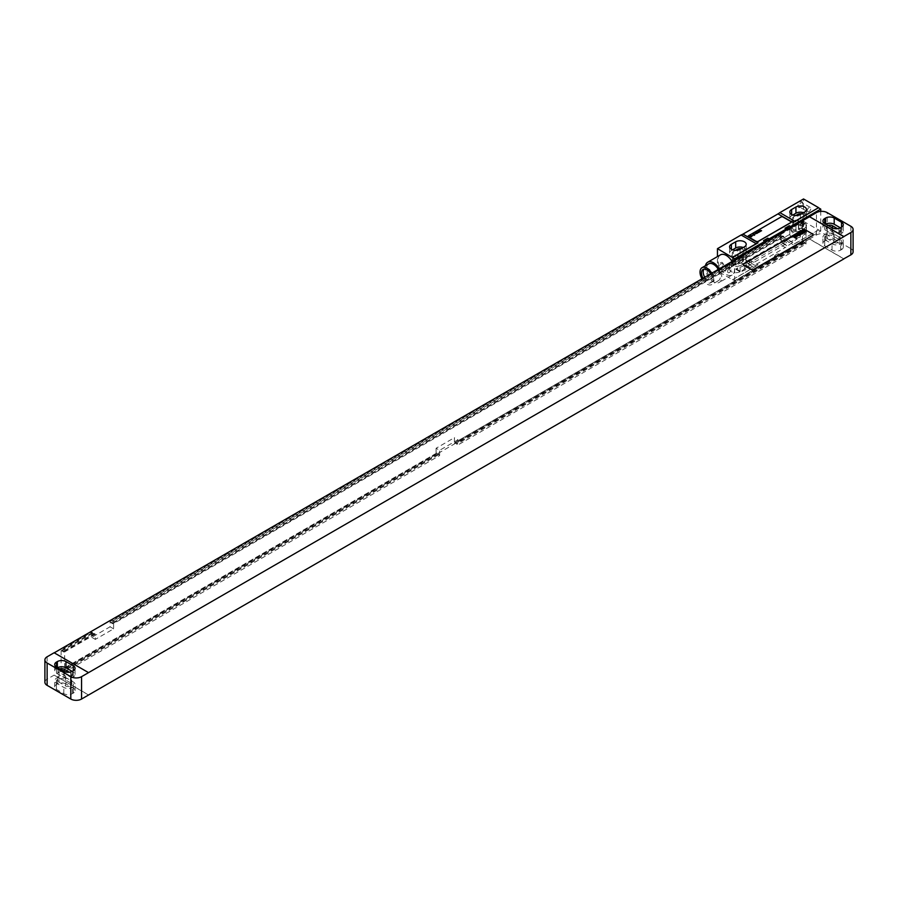 <?xml version="1.0" encoding="UTF-8"?>
<svg xmlns="http://www.w3.org/2000/svg" width="898" height="898" viewBox="0 0 898 898"><rect width="100%" height="100%" fill="white"/><g stroke="black" fill="none" stroke-linecap="round" stroke-linejoin="round"><path stroke-width="0.67" stroke-dasharray="4.49 3.37" d="M850.866 226.296L850.866 248.667L827.204 234.995L827.204 212.635M843.772 258.849L809.446 239.036L816.439 234.995A7.611 4.389 180 0 1 827.204 234.995M825.812 224.13A6.084 3.513 0 0 0 825.588 224.253L824.723 224.747A6.084 3.513 0 0 0 822.938 227.228A6.084 3.513 0 0 0 824.723 229.72L832.042 233.94A6.084 3.513 0 0 0 840.651 233.94L841.516 233.446A6.084 3.513 0 0 0 843.289 230.954A6.084 3.513 0 0 0 841.516 228.474L840.427 227.845M828.035 225.42A3.648 2.11 0 0 0 826.239 227.228A3.648 2.11 0 0 0 827.305 228.721L833.759 232.447A3.648 2.11 0 0 0 837.744 232.908A3.648 2.11 0 0 0 840 230.954A3.648 2.11 0 0 0 838.934 229.473L837.576 228.687M838.934 239.407L832.468 235.68A3.648 2.11 0 0 0 828.495 235.22A3.648 2.11 0 0 0 826.239 237.173A3.648 2.11 0 0 0 827.305 238.666L833.759 242.393A3.648 2.11 0 0 0 837.744 242.842A3.648 2.11 0 0 0 840 240.9A3.648 2.11 0 0 0 838.934 239.407L838.934 229.473M841.516 243.38A6.084 3.513 0 0 0 843.289 240.9A6.084 3.513 0 0 0 841.516 238.408L834.197 234.187A6.084 3.513 0 0 0 825.588 234.187L824.723 234.681A6.084 3.513 0 0 0 822.938 237.173A6.084 3.513 0 0 0 824.723 239.654L832.042 243.874A6.084 3.513 0 0 0 840.651 243.874L841.516 243.38L841.516 249.599A6.084 3.513 0 0 0 843.289 247.107A6.084 3.513 0 0 0 841.516 244.626L834.197 240.406A6.084 3.513 0 0 0 825.588 240.406L824.723 240.9A6.084 3.513 0 0 0 822.938 243.38A6.084 3.513 0 0 0 824.723 245.872L832.042 250.093A6.084 3.513 0 0 0 840.651 250.093L841.516 249.599M850.866 248.667A7.611 4.389 180 0 1 853.1 251.766M88.554 694.996L54.127 675.116L47.134 679.157A7.611 4.389 180 0 0 44.9 682.255M54.127 675.116L88.554 694.872M809.446 239.036L54.127 674.993M436.091 448.259L436.091 453.468L436.787 453.872L436.787 453.007L438.404 453.939L439.638 455.522L64.667 672.007L64.667 651.881L95.334 634.179L95.334 639.398L113.619 628.836L113.619 623.616L783.943 236.612L783.943 241.831L780.396 239.777L798.692 229.214L798.692 224.006L802.453 221.828L802.453 241.955L454.377 442.916L454.377 437.696L457.935 439.739L439.638 450.302L436.091 448.259L454.377 437.696M436.091 453.468L61.12 669.964L61.12 649.838L91.776 632.125L91.776 637.344L110.072 626.793L110.072 621.573L780.396 234.558L780.396 239.777M436.787 453.872L61.816 670.368L61.816 669.493L64.667 672.007M61.12 669.964L61.816 670.368M454.377 442.916L455.084 443.32L455.084 442.445L457.935 444.959L457.935 439.739M802.453 241.955L803.149 242.359L455.084 443.32M439.638 455.522L439.638 450.302M803.149 242.359L803.149 241.483L804.765 242.415L806 244.009L457.935 444.959M806 244.009L806 223.871L802.24 226.049L802.24 231.269L798.692 229.214M783.943 241.831L802.24 231.269M436.787 453.007L61.816 669.493M803.149 241.483L455.084 442.445M438.404 453.939L63.432 670.424M804.765 242.415L456.689 443.376M438.404 454.803L63.432 671.3M804.765 243.291L456.689 444.252M64.667 651.881L63.432 651.173L63.432 652.038L61.12 649.838M802.24 226.049L801.005 225.342L801.005 226.206L798.692 224.006M806 223.871L804.765 223.164L801.005 225.342M95.334 634.179L94.099 633.46L63.432 651.173M113.619 623.616L112.385 622.909L112.385 623.773L110.072 621.573M783.943 236.612L782.708 235.893L112.385 622.909M804.765 223.164L804.765 224.029L801.005 226.206M94.099 633.46L94.099 634.336L63.432 652.038M782.708 235.893L782.708 236.769L112.385 623.773M802.453 221.828L803.149 222.233L799.388 224.41M804.765 224.029L803.149 223.097L803.149 222.233M94.099 634.336L91.776 632.125M92.483 632.529L61.816 650.242M782.708 236.769L781.092 235.837L781.092 234.962L110.768 621.977M781.092 234.962L780.396 234.558M803.149 223.097L799.388 225.275M92.483 633.404L61.816 651.106M781.092 235.837L110.768 622.842M95.334 639.398L91.776 637.344M113.619 628.836L110.072 626.793M809.446 238.913L843.873 258.792M65.958 683.939A6.084 3.513 0 0 0 57.349 683.939L56.484 684.433A6.084 3.513 0 0 0 54.711 686.925A6.084 3.513 0 0 0 56.484 689.406L63.803 693.626A6.084 3.513 0 0 0 72.412 693.626L73.277 693.133A6.084 3.513 0 0 0 75.062 690.652A6.084 3.513 0 0 0 73.277 688.16L65.958 683.939L65.958 677.721A6.084 3.513 0 0 0 57.349 677.721L56.484 678.226A6.084 3.513 0 0 0 54.711 680.706A6.084 3.513 0 0 0 56.484 683.187L63.803 687.419A6.084 3.513 0 0 0 72.412 687.419L73.277 686.925A6.084 3.513 0 0 0 75.062 684.433A6.084 3.513 0 0 0 73.277 681.952L65.958 677.721M70.695 682.94L64.241 679.214A3.648 2.11 0 0 0 60.256 678.765A3.648 2.11 0 0 0 58 680.706A3.648 2.11 0 0 0 59.066 682.199L65.532 685.926A3.648 2.11 0 0 0 69.505 686.386A3.648 2.11 0 0 0 71.761 684.433A3.648 2.11 0 0 0 70.695 682.94L70.695 673.006L69.337 672.22M59.796 668.954A3.648 2.11 0 0 0 58 670.772A3.648 2.11 0 0 0 59.066 672.254L65.532 675.992A3.648 2.11 0 0 0 69.505 676.441A3.648 2.11 0 0 0 71.761 674.499A3.648 2.11 0 0 0 70.695 673.006M57.573 667.663A6.084 3.513 0 0 0 57.349 667.786L56.484 668.28A6.084 3.513 0 0 0 54.711 670.772A6.084 3.513 0 0 0 56.484 673.253L63.803 677.474A6.084 3.513 0 0 0 72.412 677.474L73.277 676.98A6.084 3.513 0 0 0 75.062 674.499A6.084 3.513 0 0 0 73.277 672.007L72.188 671.39M54.127 652.88L88.554 672.759M813.117 234.748A1.527 0.876 0 0 0 812.679 234.187L805.147 229.843A1.527 0.876 0 0 0 802.992 229.843L743.813 264.001A1.527 0.876 0 0 0 743.376 264.562M803.53 221.335L818.594 230.023L794.921 243.695L779.857 234.995L803.53 221.335L803.53 198.963M804.664 234.412A6.163 3.558 0 0 0 806.46 231.886A6.163 3.558 0 0 0 802.655 228.608A6.163 3.558 0 0 0 795.942 229.372L791.643 231.864A6.163 3.558 0 0 0 789.836 234.378A6.163 3.558 0 0 0 793.641 237.667A6.163 3.558 0 0 0 800.354 236.892L804.664 234.412L804.664 228.193A6.163 3.558 0 0 0 806.46 225.679A6.163 3.558 0 0 0 802.655 222.39A6.163 3.558 0 0 0 795.942 223.164L791.643 225.645A6.163 3.558 0 0 0 789.836 228.159A6.163 3.558 0 0 0 793.641 231.448A6.163 3.558 0 0 0 800.354 230.674L804.664 228.193M756.183 266.055L741.119 257.356L717.457 271.028L732.521 279.727L758.047 264.798A15.221 8.789 -60 0 0 756.183 266.055L732.521 279.727M744.408 269.198A6.163 3.558 0 0 0 746.216 266.672A6.163 3.558 0 0 0 742.41 263.395A6.163 3.558 0 0 0 735.687 264.158L731.387 266.65A6.163 3.558 0 0 0 729.58 269.164A6.163 3.558 0 0 0 733.385 272.453A6.163 3.558 0 0 0 740.098 271.679L744.408 269.198L744.408 262.979A6.163 3.558 0 0 0 746.216 260.465A6.163 3.558 0 0 0 742.41 257.176A6.163 3.558 0 0 0 735.687 257.951L731.387 260.431A6.163 3.558 0 0 0 729.58 262.946A6.163 3.558 0 0 0 733.385 266.235A6.163 3.558 0 0 0 740.098 265.471L744.408 262.979M802.722 227.071A3.424 1.976 0 0 0 803.721 225.679A3.424 1.976 0 0 0 801.611 223.849A3.424 1.976 0 0 0 797.884 224.276L793.574 226.767A3.424 1.976 0 0 0 792.575 228.159A3.424 1.976 0 0 0 794.685 229.989A3.424 1.976 0 0 0 798.423 229.562L802.722 227.071L802.722 217.136A3.424 1.976 0 0 0 803.721 215.744A3.424 1.976 0 0 0 801.476 213.881M742.466 261.868A3.424 1.976 0 0 0 743.477 260.465A3.424 1.976 0 0 0 741.355 258.635A3.424 1.976 0 0 0 737.628 259.073L733.318 261.554A3.424 1.976 0 0 0 732.319 262.946A3.424 1.976 0 0 0 734.429 264.775A3.424 1.976 0 0 0 738.167 264.349L742.466 261.868L742.466 251.923A3.424 1.976 0 0 0 743.477 250.531A3.424 1.976 0 0 0 741.22 248.667M795.763 215.565L793.574 216.822A3.424 1.976 0 0 0 792.575 218.225A3.424 1.976 0 0 0 794.685 220.055A3.424 1.976 0 0 0 798.423 219.617L802.722 217.136M792.788 215.049L791.643 215.711A6.163 3.558 0 0 0 789.836 218.225A6.163 3.558 0 0 0 793.641 221.514A6.163 3.558 0 0 0 800.354 220.74L804.664 218.259A6.163 3.558 0 0 0 806.46 215.744A6.163 3.558 0 0 0 803.519 212.703M732.532 249.835L731.387 250.497A6.163 3.558 0 0 0 729.58 253.012A6.163 3.558 0 0 0 733.385 256.3A6.163 3.558 0 0 0 740.098 255.526L744.408 253.045A6.163 3.558 0 0 0 746.216 250.531A6.163 3.558 0 0 0 743.263 247.489M735.507 250.351L733.318 251.608A3.424 1.976 0 0 0 732.319 253.012A3.424 1.976 0 0 0 734.429 254.841A3.424 1.976 0 0 0 738.167 254.403L742.466 251.923M741.119 257.356A15.221 8.789 -60 0 1 742.983 256.098L778.005 235.882A15.221 8.789 -60 0 1 779.857 234.995M717.457 271.028L717.457 256.592M797.929 205.923A3.345 1.931 120 0 0 800.298 207.292A3.345 1.931 120 0 0 802.666 203.195A3.345 1.931 120 0 0 800.298 201.826A3.345 1.931 120 0 0 797.929 205.923M718.31 266.807A3.345 1.931 120 0 0 720.679 268.165A3.345 1.931 120 0 0 723.047 264.068A3.345 1.931 120 0 0 720.679 262.699A3.345 1.931 120 0 0 718.31 266.807M818.594 230.023L793.069 244.582A15.221 8.789 -60 0 1 794.921 243.695M818.594 229.843L820.75 231.078L779.857 254.684L778.566 253.943L774.267 256.424L775.558 257.176L734.665 280.782L732.521 279.536M778.566 253.943A5.478 3.165 120 0 0 774.267 256.424M779.857 254.684A5.478 3.165 120 0 0 775.558 257.176M820.75 231.078L820.75 211.389M734.665 280.782L734.665 259.971M780.643 244.862A30.431 17.567 120 0 0 782.888 243.425L792.687 236.062L782.888 240.462A30.431 17.567 120 0 0 780.643 241.629L747.877 260.543A30.431 17.567 120 0 0 745.621 261.98L735.821 269.333L745.621 264.932A30.431 17.567 120 0 0 747.877 263.776L780.643 244.862L785.267 247.534A30.431 17.567 120 0 0 787.512 246.097L797.323 238.733L787.512 243.133A30.431 17.567 120 0 0 785.267 244.301L752.502 263.215A30.431 17.567 120 0 0 750.257 264.652L740.446 272.004L750.257 267.604A30.431 17.567 120 0 0 752.502 266.448L785.267 247.534M791.059 222.075A1.527 0.876 0 0 0 790.622 221.514L783.09 217.17A1.527 0.876 0 0 0 780.934 217.17L748.651 235.804A1.527 0.876 0 0 0 748.214 236.365M720.454 254.852A11.64 6.724 -120 0 0 718.669 264.18A11.64 6.724 -120 0 0 726.28 274.44A11.64 6.724 -120 0 0 732.095 275.024A11.64 6.724 -120 0 0 732.038 261.486M705.469 265.707A11.64 6.724 -120 0 0 713.528 281.804A11.64 6.724 -120 0 0 719.343 282.376A11.64 6.724 -120 0 0 719.287 268.85M708.657 263.866A9.743 5.624 -120 0 0 707.164 271.667A9.743 5.624 -120 0 0 713.528 280.255A9.743 5.624 -120 0 0 718.389 280.737A9.743 5.624 -120 0 0 718.344 269.4M701.989 278.84A9.743 5.624 -120 0 0 706.906 284.071A9.743 5.624 -120 0 0 711.777 284.554A9.743 5.624 -120 0 0 711.721 273.216M703.011 278.245A7.689 4.434 -120 0 0 706.906 282.399A7.689 4.434 -120 0 0 710.745 282.78A7.689 4.434 -120 0 0 710.7 273.811M704.739 277.246A7.689 4.434 -120 0 0 708.634 281.4A7.689 4.434 -120 0 0 712.473 281.781A7.689 4.434 -120 0 0 713.652 275.619A7.689 4.434 -120 0 0 708.634 268.85A7.689 4.434 -120 0 0 704.784 268.468A7.689 4.434 -120 0 0 704.021 269.142M802.666 203.195L802.666 203.88A2.514 1.448 120 0 0 802.15 202.724A2.514 1.448 120 0 0 800.219 203.397A2.514 1.448 120 0 0 799.119 205.923A2.514 1.448 120 0 0 799.635 207.079A2.514 1.448 120 0 0 800.893 206.944A2.514 1.448 120 0 0 802.666 203.88M807.762 211.76A2.514 1.448 -60 0 0 809.693 211.086A2.514 1.448 -60 0 0 810.793 208.561A2.514 1.448 120 0 0 810.277 207.416A2.514 1.448 120 0 0 808.335 208.089A2.514 1.448 120 0 0 807.246 210.615A2.514 1.448 -60 0 0 807.762 211.76L799.635 207.079M723.047 264.068L723.047 264.753A2.514 1.448 120 0 0 722.531 263.608A2.514 1.448 120 0 0 720.589 264.27A2.514 1.448 120 0 0 719.5 266.807A2.514 1.448 120 0 0 720.016 267.952A2.514 1.448 120 0 0 721.274 267.829A2.514 1.448 120 0 0 723.047 264.753M728.143 272.644A2.514 1.448 -60 0 0 730.074 271.971A2.514 1.448 -60 0 0 731.174 269.445A2.514 1.448 120 0 0 730.646 268.289A2.514 1.448 120 0 0 728.716 268.962A2.514 1.448 120 0 0 727.616 271.488A2.514 1.448 -60 0 0 728.143 272.644L720.016 267.952M816.439 234.995L816.439 212.635M841.516 228.474L841.516 233.446M840.651 227.733L840.651 233.94M832.042 227.733L832.042 233.94M824.723 224.747L824.723 229.72M832.468 227.957L832.468 235.68M841.516 244.626L841.516 238.408M840.651 250.093L840.651 243.874M832.042 250.093L832.042 243.874M824.723 245.872L824.723 239.654M824.723 240.9L824.723 234.681M825.588 240.406L825.588 234.187M834.197 240.406L834.197 234.187M47.134 656.786L47.134 679.157M57.349 683.939L57.349 677.721M73.277 688.16L73.277 681.952M56.484 684.433L56.484 678.226M56.484 689.406L56.484 683.187M63.803 693.626L63.803 687.419M72.412 693.626L72.412 687.419M73.277 693.133L73.277 686.925M64.241 671.491L64.241 679.214M59.066 672.254L59.066 682.199M65.532 675.992L65.532 685.926M56.484 673.253L56.484 668.28M63.803 671.266L63.803 677.474M72.412 671.266L72.412 677.474M73.277 672.007L73.277 676.98M833.759 232.447L833.759 242.393M827.305 228.721L827.305 238.666M795.942 229.372L795.942 223.164M800.354 236.892L800.354 230.674M791.643 231.864L791.643 225.645M735.687 264.158L735.687 257.951M740.098 271.679L740.098 265.471M731.387 266.65L731.387 260.431M797.884 224.276L797.884 215.397M793.574 226.767L793.574 216.822M798.423 229.562L798.423 219.617M804.664 212.04L804.664 218.259M791.643 214.532L791.643 215.711M800.354 214.532L800.354 220.74M744.408 246.827L744.408 253.045M740.098 249.318L740.098 255.526M731.387 249.318L731.387 250.497M778.005 235.882L793.069 244.582M742.983 256.098L758.047 264.798M782.888 243.425L787.512 246.097M747.877 263.776L752.502 266.448M745.621 264.932L750.257 267.604M735.99 269.333L740.614 272.004M735.99 268.715L740.614 271.387M745.621 261.98L750.257 264.652M747.877 260.543L752.502 263.215M780.643 241.629L785.267 244.301M782.888 240.462L787.512 243.133M792.53 236.073L797.155 238.745M792.53 236.69L797.155 239.362M737.628 259.073L737.628 250.183M733.318 261.554L733.318 251.608M738.167 264.349L738.167 254.403M843.289 230.954L843.289 224.747M822.938 227.228L822.938 221.02M843.289 247.107L843.289 240.9M822.938 243.38L822.938 237.173M54.711 686.925L54.711 680.706M75.062 690.652L75.062 684.433M58 680.706L58 670.772M71.761 684.433L71.761 674.499M54.711 670.772L54.711 664.554M75.062 674.499L75.062 668.28M840 240.9L840 230.954M826.239 237.173L826.239 227.228M806.46 231.886L806.46 225.679M789.836 234.378L789.836 228.159M746.216 266.672L746.216 260.465M729.58 269.164L729.58 262.946M803.721 225.679L803.721 215.744M792.575 228.159L792.575 218.225M806.46 215.744L806.46 209.526M789.836 218.225L789.836 212.007M746.216 250.531L746.216 244.312M729.58 253.012L729.58 246.804M735.821 269.333L740.446 272.004M792.687 236.062L797.323 238.733M732.095 275.024L719.343 282.376M718.389 280.737L711.777 284.554M712.473 281.781L710.745 282.78M704.784 268.468L703.067 269.467M800.893 206.944L800.298 207.292M810.277 207.416L802.15 202.724M721.274 267.829L720.679 268.165M730.646 268.289L722.531 263.608M743.477 260.465L743.477 250.531M732.319 262.946L732.319 253.012"/><path stroke-width="1.35" d="M853.1 229.405A7.611 4.389 0 0 1 850.866 232.515L843.873 236.544L809.446 216.676L816.439 212.635A7.611 4.389 0 0 1 827.204 212.635L850.866 226.296A7.611 4.389 0 0 1 853.1 229.405L853.1 251.766A7.611 4.389 180 0 1 850.866 254.875L843.772 258.849M841.516 227.228A6.084 3.513 0 0 0 843.289 224.747A6.084 3.513 0 0 0 841.516 222.266L834.197 218.034A6.084 3.513 0 0 0 825.588 218.034L824.723 218.54A6.084 3.513 0 0 0 822.938 221.02A6.084 3.513 0 0 0 824.723 223.501L832.042 227.733A6.084 3.513 0 0 0 840.651 227.733L841.516 227.228L841.516 222.266M840.427 227.845L834.197 224.253A6.084 3.513 0 0 0 825.812 224.13M837.576 228.687L832.468 225.746A3.648 2.11 0 0 0 828.035 225.42M809.446 216.676L843.873 236.668L81.561 676.665A7.611 4.389 0 0 1 70.796 676.665L47.134 663.005L47.134 685.365A7.611 4.389 180 0 1 44.9 682.255L44.9 659.895A7.611 4.389 0 0 0 47.134 663.005M54.228 652.812L809.446 216.8M88.554 672.636L54.127 652.756L47.134 656.786A7.611 4.389 0 0 0 44.9 659.895M843.873 258.916L81.561 699.037A7.611 4.389 180 0 1 70.796 699.037L47.134 685.365M69.337 672.22L64.241 669.279A3.648 2.11 0 0 0 59.796 668.954M72.188 671.39L65.958 667.786A6.084 3.513 0 0 0 57.573 667.663M65.958 661.579A6.084 3.513 0 0 0 57.349 661.579L56.484 662.073A6.084 3.513 0 0 0 54.711 664.554A6.084 3.513 0 0 0 56.484 667.046L63.803 671.266A6.084 3.513 0 0 0 72.412 671.266L73.277 670.772A6.084 3.513 0 0 0 75.062 668.28A6.084 3.513 0 0 0 73.277 665.8L65.958 661.579L65.958 667.786M743.376 264.562A1.527 0.876 0 0 0 743.364 264.629A1.527 0.876 0 0 0 743.813 265.247L751.345 269.602A1.527 0.876 0 0 0 753.501 269.602L812.679 235.433A1.527 0.876 0 0 0 813.117 234.805A1.527 0.876 0 0 0 813.117 234.748M812.679 235.31A1.527 0.876 0 0 0 813.117 234.681A1.527 0.876 0 0 0 812.679 234.064L805.147 229.72A1.527 0.876 0 0 0 802.992 229.72L743.813 263.877A1.527 0.876 0 0 0 743.364 264.506A1.527 0.876 0 0 0 743.813 265.123L751.345 269.467A1.527 0.876 0 0 0 753.501 269.467L812.679 235.433M801.476 213.881A3.424 1.976 0 0 0 797.884 214.341L795.763 215.565M803.519 212.703A6.163 3.558 0 0 0 795.942 213.219L792.788 215.049M743.263 247.489A6.163 3.558 0 0 0 735.687 248.005L732.532 249.835M741.22 248.667A3.424 1.976 0 0 0 737.628 249.128L735.507 250.351M804.664 212.04A6.163 3.558 0 0 0 806.46 209.526A6.163 3.558 0 0 0 802.655 206.237A6.163 3.558 0 0 0 795.942 207.011L791.643 209.492A6.163 3.558 0 0 0 789.836 212.007A6.163 3.558 0 0 0 793.641 215.296A6.163 3.558 0 0 0 800.354 214.532L804.664 212.04M779.857 212.635L803.53 198.963L818.594 207.663L794.921 221.335L779.857 212.635A15.221 8.789 -60 0 1 778.005 213.892L742.983 234.109L758.047 242.808A15.221 8.789 -60 0 1 756.183 243.695L741.119 234.995L717.457 248.667L734.665 258.792L764.793 241.394A5.478 3.165 120 0 0 769.103 238.913L786.311 228.968A5.478 3.165 120 0 0 790.622 226.487L820.75 209.088L820.75 211.389M756.183 243.695L732.521 257.356M744.408 246.827A6.163 3.558 0 0 0 746.216 244.312A6.163 3.558 0 0 0 742.41 241.023A6.163 3.558 0 0 0 735.687 241.798L731.387 244.278A6.163 3.558 0 0 0 729.58 246.804A6.163 3.558 0 0 0 733.385 250.082A6.163 3.558 0 0 0 740.098 249.318L744.408 246.827M742.983 234.109A15.221 8.789 -60 0 1 741.119 234.995M717.457 256.592L717.457 248.667M789.331 225.735L785.02 228.227A5.478 3.165 120 0 0 789.331 225.735L790.622 226.487M767.812 238.161L763.502 240.653A5.478 3.165 120 0 0 767.812 238.161L769.103 238.913M734.665 259.971L734.665 258.792M785.02 228.227L786.311 228.968M763.502 240.653L764.793 241.394M758.047 242.808L732.521 257.546M818.594 207.663L793.069 222.592A15.221 8.789 -60 0 0 794.921 221.335M818.594 207.853L820.75 209.088M748.214 236.365A1.527 0.876 0 0 0 748.214 236.421A1.527 0.876 0 0 0 748.651 237.05L756.183 241.394A1.527 0.876 0 0 0 758.339 241.394L790.622 222.76A1.527 0.876 0 0 0 791.059 222.143A1.527 0.876 0 0 0 791.059 222.075M732.038 261.486A11.64 6.724 -120 0 0 726.28 255.436A11.64 6.724 -120 0 0 720.454 254.852L707.703 262.216A11.64 6.724 -120 0 0 705.469 265.707M719.287 268.85A11.64 6.724 -120 0 0 713.528 262.8A11.64 6.724 -120 0 0 707.703 262.216M718.344 269.4A9.743 5.624 -120 0 0 713.528 264.349A9.743 5.624 -120 0 0 708.657 263.866L702.034 267.683A9.743 5.624 -120 0 0 701.989 278.84M711.721 273.216A9.743 5.624 -120 0 0 706.906 268.165A9.743 5.624 -120 0 0 702.034 267.683M710.7 273.811A7.689 4.434 -120 0 0 706.906 269.849A7.689 4.434 -120 0 0 703.067 269.467A7.689 4.434 -120 0 0 703.011 278.245M704.021 269.142A7.689 4.434 -120 0 0 704.739 277.246M756.183 241.27A1.527 0.876 0 0 0 758.339 241.27L790.622 222.637A1.527 0.876 0 0 0 791.059 222.008A1.527 0.876 0 0 0 790.622 221.391L783.09 217.047A1.527 0.876 0 0 0 780.934 217.047L748.651 235.68A1.527 0.876 0 0 0 748.214 236.297A1.527 0.876 0 0 0 748.651 236.926L756.183 241.394M805.237 231.819L804.619 231.448L805.237 231.819M805.843 231.796L804.069 230.337L804.406 231.179L803.216 230.831L805.001 232.189L805.843 231.796M803.631 232.593L804.485 232.099L803.025 231.011L802.318 231.403L803.631 232.593M803.789 232.975L801.656 231.729L803.205 233.323L803.789 232.975M802.543 233.704L800.185 232.582L802.543 233.704M801.779 234.142L799.691 232.863L801.779 234.142M799.905 233.693L800.275 234.49L800.87 234.142L799.905 233.693M800.421 234.928L798.648 233.469L799.04 234.198L797.873 233.907L800.421 234.928M799.523 235.444L797.312 234.232L799.523 235.444M797.604 235.635L798.648 235.489L797.2 234.299L797.604 235.635M797.244 235.927L796.2 235.141L797.244 235.927M797.559 235.747L795.763 235.197L797.121 236.309L797.559 235.747M795.875 236.634L796.941 236.477L795.493 235.287L796.369 236.522L794.764 235.714L795.875 236.634M796.032 237.005L794.27 235.994L796.032 237.005M795.875 237.555L794.101 236.095L794.483 236.825L793.327 236.544L795.875 237.555M761.583 230.73L759.674 230.562L760.505 231.347L760.123 230.696L761.212 230.943L760.628 230.404L761.583 230.73M760.067 231.605L758.159 231.437L758.99 232.223L758.608 231.572L759.697 231.819L759.113 231.28L760.067 231.605M758.552 232.47L756.655 232.301L757.485 233.098L757.093 232.447L758.552 232.47M755.51 232.964L756.778 233.502L755.51 232.964M755.454 233.951L753.893 234.019L755.454 233.951M752.951 234.445L754.533 235.276L752.951 234.445M750.795 235.68L752.805 235.635L750.795 235.68M749.931 236.342L751.637 236.791L749.931 236.342M824.723 218.54L824.723 223.501M825.588 218.034L825.588 224.006M834.197 218.034L834.197 224.253M832.468 225.746L832.468 227.957M850.866 232.515L850.866 254.875M81.561 699.037L81.561 676.665M64.241 669.279L64.241 671.491M57.349 661.579L57.349 667.54M56.484 662.073L56.484 667.046M73.277 665.8L73.277 670.772M70.796 699.037L70.796 676.665M797.884 215.397L797.884 214.341M795.942 207.011L795.942 213.219M791.643 209.492L791.643 214.532M735.687 241.798L735.687 248.005M731.387 244.278L731.387 249.318M778.005 213.892L793.069 222.592M737.628 250.183L737.628 249.128"/></g></svg>
